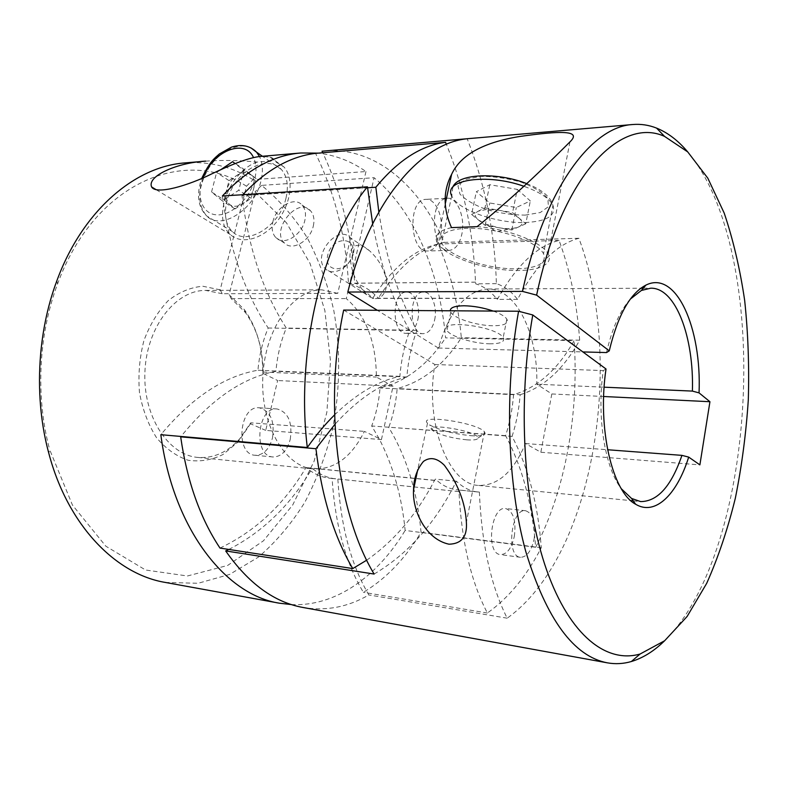 <?xml version="1.0" encoding="UTF-8"?>
<svg xmlns="http://www.w3.org/2000/svg" width="788" height="788" viewBox="0 0 788 788"><rect width="100%" height="100%" fill="white"/><g stroke="black" fill="none" stroke-linecap="round" stroke-linejoin="round"><path stroke-width="0.59" stroke-dasharray="3.94 2.96" d="M353.556 252.721C354.846 246.506 353.861 241.581 350.591 237.927C337.806 223.388 311.161 256.504 325.552 268.866C333.216 277.031 350.729 267.093 353.556 252.721M384.495 273.259C391.124 287.098 381.727 307.074 366.735 294.722C357.062 284.251 351.694 272.934 350.621 260.779C347.439 249.471 355.91 238.409 369.326 250.604C376.585 257.174 381.638 264.729 384.495 273.259M352.669 254.376C357.033 235.523 331.915 236.489 327.778 254.997C323.169 273.613 348.345 273.308 352.669 254.376M365.967 171.548L337.737 293.363L222.226 293.707L220.187 289.836L246.486 186.224L253.066 179.674L365.967 171.548C351.241 161.225 335.324 155.088 318.224 153.138M253.066 179.674C232.224 166.77 209.569 161.176 185.101 162.899M165.293 582.43L198.103 583.278L229.594 574.432L258.494 557.057C276.194 541.77 291.659 523.468 304.907 502.143C316.737 479.537 325.897 455.326 332.418 429.499C340.239 390.139 340.712 349.251 333.728 310.098C327.749 284.448 319.022 260.523 307.547 238.321C294.584 217.478 279.257 199.837 261.586 185.387L374.083 177.704C414.508 211.115 439.822 272.559 445.575 337.865L574.107 340.613C557.776 369.483 537.603 387.509 513.589 394.69C512.427 409.12 509.767 422.782 505.591 435.656C522.277 466.9 532.294 504.103 535.663 547.256C565.498 489.929 579.141 412.843 574.107 340.613M535.663 547.256L405.15 530.442C401.732 495.918 393.005 465.235 378.959 438.394L371.7 425.993C376.132 414.064 378.92 401.387 380.062 387.962L390.641 384.859L376.378 377.078C376.083 341.894 366.046 315.722 346.296 298.583L374.083 177.704M291.481 604.583C335.964 606.73 377.491 576.274 405.15 530.442M205.668 161.136C221.812 160.003 239 160.309 257.223 162.062L273.781 160.693C274.175 159.107 272.865 157.895 269.851 157.058L260.611 156.428M337.737 293.363L321.878 289.836C293.254 289.294 264.916 328.685 262.818 376.802C260.375 424.909 284.872 466.791 313.417 468.949C334.555 469.638 351.546 457.109 364.381 431.381L381.441 439.586L265.723 430.396L277.642 380.525L262.709 373.216C262.916 348.365 256.78 327.158 244.31 309.576L229.131 294.732L255.036 191.868L286.477 222.837L310.048 263.438L324.863 310.511L330.497 361.071L326.862 412.232L314.116 461.167L292.703 505.019L263.448 540.795L227.683 565.429L187.436 575.979L145.583 570.01L105.828 546.192L72.466 505.098L49.693 449.731L48.797 453.258M222.374 196.005C229.347 248.565 244.625 292.555 268.186 328.005C262.749 340.918 259.331 354.994 257.932 370.222C224.137 376.142 191.77 397.635 160.831 434.69M417.798 319.77C420.822 307.064 414.764 291.678 406.706 292.112C391.478 291.067 391.163 334.191 406.372 333.344C411.838 332.92 415.64 328.389 417.798 319.77M381.441 439.586L393.064 386.179L390.641 384.859C412.163 376.506 430.475 360.845 445.575 337.865M222.226 293.707L205.698 290.417C175.921 289.964 146.873 326.567 144.943 371.237C142.658 415.897 168.12 455.07 197.808 457.424C213.41 458.527 227.299 452.42 239.473 439.113L250.761 422.801L364.381 431.381M250.761 422.801L250.476 423.757L265.723 430.396M220.187 289.836L202.802 286.241C190.706 287.285 179.172 292.092 168.189 300.652C158.004 311.26 149.927 324.558 143.938 340.534C139.535 357.506 138.048 374.861 139.476 392.582C142.638 409.73 148.321 424.771 156.536 437.695C165.894 448.805 176.453 456.321 188.194 460.271C200.152 461.975 211.745 460.054 222.984 454.518L238.055 441.989L250.476 423.757M246.486 186.224C186.48 146.351 94.905 181.151 57.514 284.113C38.415 334.93 35.46 397.349 49.693 449.731M262.709 373.216L263.044 372.054C262.985 348.798 257.115 328.97 245.442 312.58L231.17 298.583L229.131 294.732M263.044 372.054L376.378 377.078M231.17 298.583L346.296 298.583M261.586 185.387L255.036 191.868M334.565 414.902C356.383 393.734 378.141 380.89 399.851 376.378C401.269 359.83 404.589 344.543 409.79 330.517C393.045 301.38 380.673 265.783 372.655 223.723M399.851 376.378L257.932 370.222M505.591 435.656L371.7 425.993M513.589 394.69L380.062 387.962M409.79 330.517L268.186 328.005M366.716 560.179C394.177 540.982 416.793 514.357 434.572 480.306L435.419 479.124C442.216 485.477 449.416 489.043 457.001 489.831L458.724 489.959L458.951 491.604C461.522 541.326 470.997 581.8 487.388 613.015C508.506 598.043 526.463 576.274 541.267 547.739C538.125 504.734 528.393 467.619 512.072 436.394L388.839 427.234C393.242 415.178 396.009 402.373 397.162 388.829L397.182 388.553C422.683 381.796 444.058 364.854 461.325 337.707C458.301 303.863 450.598 272.628 438.236 244.014C414.498 249.195 392.621 267.329 372.596 298.416C365.415 290.565 357.358 285.512 348.434 283.247C345.952 236.971 334.999 193.681 315.564 153.364M512.072 436.394C516.307 423.304 519.006 409.415 520.159 394.729L397.182 388.553M514.318 536.392C516.298 520.72 513.412 511.442 505.669 508.526C490.924 505.571 485.398 553.826 500.459 554.614C506.94 554.437 511.56 548.359 514.318 536.392M440.571 235.267C444.471 219.034 436.178 198.251 425.884 199.374C407.327 199 409.455 252.958 427.805 250.968C433.942 250.288 438.197 245.048 440.571 235.267M520.159 394.729C543.809 387.312 563.647 369.148 579.673 340.209C577.131 304.237 570.266 270.974 559.076 240.429C537.15 245.817 516.761 265.142 497.918 298.416L497.179 299.381C490.816 291.422 483.655 286.241 475.725 283.838L475.499 282.134C473.529 233.317 463.827 187.377 446.392 144.312M378.841 212.031C386.179 258.799 398.866 298.248 416.911 330.359C411.622 344.612 408.273 360.165 406.854 377.019C382.692 382.338 358.717 398.088 334.93 424.299M406.854 377.019L275.918 371.315C242.812 377.55 211.174 399.27 180.994 436.454M219.99 548.074C255.351 531.339 284.025 504.497 306.02 467.54C313.496 473.785 321.396 477.341 329.748 478.217L332.103 478.395C335.156 524.769 345.577 562.74 363.366 592.3C385.972 578.796 405.199 558.781 421.048 532.264C417.344 491.82 406.569 456.882 388.75 427.48M434.572 480.306L306.02 467.54M434.73 480.453L312.176 468.269C319.583 474.445 327.424 477.971 335.678 478.838L337.845 479.005C340.731 526.089 351.054 564.74 368.823 594.94C348.03 607.075 326.143 611.261 303.144 607.509M458.951 491.604L332.103 478.395M458.783 491.594L337.845 479.005M487.388 613.015L363.366 592.3M541.267 547.739L421.048 532.264M579.673 340.209L461.325 337.707M559.076 240.429L438.236 244.014M497.918 298.416L372.596 298.416M475.666 282.183L354.551 283.237C352.275 236.952 341.677 193.454 322.775 152.754M497.789 298.248L378.329 298.258C371.246 290.526 363.327 285.512 354.551 283.237M475.499 282.134L348.434 283.247M242.832 194.715L241.985 195.651C248.516 248.25 263.281 292.387 286.29 328.054L286.182 328.32C280.764 341.381 277.346 355.605 275.948 371L275.918 371.315M367.543 187.771L241.985 195.651M416.911 330.359L286.29 328.054M290.23 439.438C292.644 422.358 288.28 412.203 277.13 408.982C257.144 406.303 252.849 456.38 273.052 456.971C281.257 456.843 286.98 450.992 290.23 439.438M434.612 319.967C437.616 307.143 431.637 291.619 423.649 292.053C408.558 290.989 408.204 334.536 423.274 333.669C428.692 333.235 432.474 328.665 434.612 319.967M272.481 437.951C274.894 421.048 270.491 411.001 259.272 407.8C239.168 405.13 234.883 454.656 255.204 455.277C263.458 455.159 269.21 449.387 272.481 437.951M445.348 198.566C428.416 202.309 432.228 252.465 449.13 250.417C455.188 249.727 459.394 244.438 461.758 234.538C465.619 218.118 457.454 197.089 447.288 198.212L446.471 198.3M534.146 538.854C536.116 523.025 533.289 513.658 525.665 510.742C511.136 507.787 505.63 556.564 520.474 557.313C526.857 557.116 531.417 550.96 534.146 538.854M374.123 574.048C408.184 553.934 435.597 522.986 456.39 481.192C463.098 487.595 470.19 491.19 477.676 491.968L479.38 492.096C481.566 543.671 490.835 585.701 507.176 618.186C593.758 556.633 625.18 361.948 578.885 238.272C556.84 244.132 536.392 264.502 517.539 299.381C511.264 291.343 504.221 286.103 496.391 283.67C494.785 232.411 485.044 184.106 467.176 138.757M496.391 283.67L475.725 283.838M664.619 640.762C758.371 548.773 772.368 252.308 687.707 151.887M507.176 618.186L368.823 594.94M578.885 238.272L444.245 242.379C419.768 185.929 375.374 146.647 324.705 150.932M470.909 435.685C479.922 436.276 484.679 435.488 485.172 433.331L484.423 431.765C477.41 422.693 417.719 413.867 427.5 423.205L429.716 424.978C439.901 430.337 453.632 433.912 470.909 435.685M517.509 268.816C538.253 268.038 546.931 263.005 543.533 253.716C538.322 243.453 509.491 231.613 482.049 228.914C454.538 226.087 436.463 232.943 441.625 242.921C447.16 255.844 488.343 269.654 517.509 268.816M451.494 227.624C438.808 230.451 433.981 235.326 437.005 242.261C442.59 253.894 473.519 266.482 502.921 269.673C532.393 273.052 554.762 266.117 548.202 254.031C542.755 242.369 507.787 228.628 477.114 226.648M517.539 299.381L497.179 299.381M444.245 242.379C420.368 247.905 398.403 266.541 378.329 298.258M228.825 549.433C263.054 531.801 290.831 504.753 312.176 468.269M456.39 481.192L435.419 479.124M479.38 492.096L458.724 489.959M343.676 310.068L434.877 364.509C424.565 423.383 448.648 484.778 478.631 485.428C497.986 485.772 513.589 471.805 525.448 443.546L540.844 452.243L551.817 393.961L536.805 384.199C538.214 334.437 516.445 288.339 487.91 289.009C466.319 290.447 449.8 310.127 438.345 348.03L377.344 310.295M525.448 443.546L607.578 449.751M434.877 364.509L603.273 370.587C596.575 416.694 604.849 467.727 621.348 488.777M606.021 368.991L603.273 370.587M438.345 348.03L582.893 351.931M630.301 299.125C620.028 310.649 612.099 328.468 606.504 352.571M536.805 384.199L604.12 387.184M393.064 386.179L277.642 380.525M540.844 452.243L699.882 464.871M551.817 393.961L603.647 396.502M493.239 311.063C500.449 313.693 504.99 316.392 506.861 319.15C508.851 323.484 504.251 325.69 493.071 325.759C477.095 325.72 454.036 318.431 450.795 312.275L450.244 310.777M489.427 343.795C500.636 343.844 505.216 341.785 503.187 337.619C496.804 326.153 437.872 318.854 446.973 330.477C450.283 336.387 473.44 343.598 489.427 343.795M517.263 189.386L530.324 200.92L516.307 207.52L489.791 202.979L476.336 191.72L489.781 184.727L517.263 189.386L512.574 212.602L525.763 223.792L530.324 200.92M466.732 439.832C473.913 440.315 477.676 439.714 478.021 438.02C478.326 430.504 417.394 421.353 433.824 431.302C441.94 435.528 452.903 438.374 466.732 439.832M525.763 223.792L511.776 229.988L485.162 225.368L471.569 214.444L476.336 191.72M485.162 225.368L489.791 202.979M471.569 214.444L484.984 207.865L489.781 184.727M484.984 207.865L512.574 212.602M511.776 229.988L516.307 207.52M519.223 218.246C514.623 214.582 507.797 211.903 498.765 210.229L486.836 209.391L478.208 211.184C474.14 213.44 474.209 216.365 478.424 219.951L486.383 224.334L498.449 227.673C506.172 228.944 512.466 228.865 517.332 227.436L518.711 226.914C523.055 224.797 523.222 221.911 519.223 218.246M313.309 226.018C314.707 219.576 313.772 214.494 310.502 210.77C297.677 195.976 270.136 230.598 284.606 243.147C292.279 251.461 310.236 240.911 313.309 226.018M272.855 221.861C276.056 206.781 294.426 196.035 302.06 205.057C305.33 208.79 306.256 213.903 304.838 220.394C301.715 235.405 283.66 246.083 275.987 237.73C272.372 233.947 271.328 228.658 272.855 221.861M257.223 162.062C229.308 171.272 211.43 218.946 230.401 234.568C241.423 244.979 262.975 239.237 277.071 221.398C291.304 203.708 294.308 178.403 283.916 166.918L273.781 160.693M286.054 197.887C288.743 185.899 287.216 176.453 281.474 169.568C271.368 158.024 250.269 163.589 237.109 180.56C223.782 197.345 221.379 221.487 232.421 231.583C246.506 246.605 280.006 226.136 286.054 197.887M220.315 170.001L216.611 172.503L211.539 192.006L222.502 200.999L238.784 190.203L243.837 170.375L235.11 163.608M224.068 199.935L235.031 208.909L251.205 198.29L256.159 178.669L244.95 169.981L229.042 180.629L224.068 199.935L211.539 192.006M229.042 180.629L216.611 172.503M235.031 208.909L222.502 200.999M251.205 198.29L238.784 190.203M256.159 178.669L243.837 170.375M244.95 169.981L232.627 161.678M253.687 188.46C255.115 182.058 254.061 177.339 250.525 174.306C246.723 171.676 242.212 172.02 236.971 175.32C231.82 178.974 228.353 183.959 226.56 190.272C225.102 196.567 226.087 201.275 229.525 204.397C233.248 207.145 237.769 206.88 243.098 203.609C248.348 199.945 251.884 194.892 253.687 188.46M452.824 187.17L451.721 195.808C456.951 209.825 497.681 224.019 526.739 222.452C547.414 221.132 556.151 215.429 552.959 205.343C549.197 198.202 539.406 191.819 523.596 186.185M525.163 215.114L540.263 212.533L548.448 206.673L547.818 198.556C542.715 192.459 533.791 186.973 521.045 182.097C507.009 178.177 493.357 176.276 480.109 176.413L465.048 179.546L457.976 185.929L459.965 194.134C465.678 199.994 474.573 205.146 486.669 209.598C499.73 213.203 512.555 215.045 525.163 215.114M250.909 147.849C238.626 141.83 219.645 151.217 208.712 168.179C197.463 187.859 196.754 203.757 206.594 215.873C220.64 231.032 254.623 209.844 260.966 180.994C263.261 171.41 262.778 163.254 259.508 156.536M203.087 177.743C195.779 196.113 202.102 214.159 216.759 214.848C231.308 215.892 250.023 198.537 254.721 179.3C256.77 170.809 256.356 163.559 253.5 157.561M369.326 250.614L350.591 237.927M366.735 294.732L325.552 268.866M197.808 457.424L313.417 468.949M205.698 290.417L321.878 289.836M239.473 439.113L238.055 441.989M245.442 312.58L244.31 309.576M57.514 284.113L56.953 280.518M335.678 478.838L329.748 478.217M406.372 333.344L423.274 333.669M406.706 292.112L423.649 292.053M255.204 455.277L273.052 456.971M259.272 407.8L277.13 408.982M447.288 198.212L446.481 198.261M445.358 198.32L425.884 199.374M449.13 250.417L427.805 250.968M525.665 510.742L505.669 508.526M520.474 557.313L500.459 554.614M427.5 423.205L417.748 469.668M484.423 431.765L466.378 522.326M477.676 491.968L457.001 489.831M478.631 485.428L630.764 500.607M633.247 500.853L640.644 501.592M487.91 289.009L640.802 288.241M643.284 288.221L650.73 288.191M445.25 203.984L437.005 242.261M569.941 141.909L548.202 254.031M451.721 195.808L441.625 242.921M526.473 183.506C541.72 189.435 550.546 196.704 552.959 205.343L543.533 253.716M478.021 438.02L485.172 433.331M433.824 431.302L429.716 424.978M450.795 312.275L446.973 330.477M506.861 319.15L503.187 337.619M486.383 224.334L495.997 231.849L517.332 227.436M283.916 166.918L269.86 157.048M230.401 234.568L155.797 189.484M281.474 169.568L262.434 156.27M232.421 231.583L206.594 215.873C197.818 206.87 196.212 194.341 201.777 178.315M310.502 210.77L302.06 205.057M284.606 243.147L275.987 237.73"/><path stroke-width="1.18" d="M155.797 189.484L151.651 186.973C146.627 175.931 177.812 162.574 205.668 161.136L185.101 162.899C135.428 166.337 82.819 210.061 56.953 280.518C37.016 333.472 33.943 398.669 48.797 453.258C67.906 525.842 116.161 574.334 165.293 582.43L279.474 603.204L291.481 604.583M372.655 223.723L367.454 186.825C322.558 240.901 295.569 350.749 307.3 447.505L160.831 434.69C173.045 528.797 225.723 595.058 279.474 603.204M367.454 186.825L222.374 196.005C247.117 169.568 273.239 155.226 300.73 152.99L318.224 153.138M151.651 186.973C156.221 195.197 188.726 185.357 211.588 173.951C234.125 163.185 250.466 157.344 260.611 156.428L300.73 152.99M307.3 447.505C316.047 435.104 325.139 424.239 334.565 414.902M446.392 144.312L445.565 142.342C421.304 145.327 398.068 160.299 375.846 187.248L378.841 212.031M334.93 424.299L315.929 448.727C321.799 496.844 334.073 536.795 352.758 568.572L366.716 560.179M180.994 436.454L180.679 436.847C187.071 481.241 200.182 518.317 219.99 548.074L352.758 568.572M315.929 448.727L180.679 436.847M445.565 142.342L315.564 153.364C290.092 156.408 265.851 170.188 242.832 194.715M375.846 187.248L367.543 187.771M446.471 198.3L445.348 198.566M322.775 152.754L322.026 151.197L467.176 138.757C421.117 143.002 370.665 200.566 347.823 292.033L522.503 291.393L536.618 295.136L609.262 350.867C617.782 315.328 630.016 293.402 645.963 285.089C676.409 269.801 701.842 328.409 699.045 392.877L692.396 391.094C694.11 337.392 675.74 287.541 650.73 288.191L641.373 290.467L630.301 299.125M621.348 488.777L631.552 498.44L635.62 504.221C612.286 492.136 597.137 428.14 606.021 368.991L532.767 314.964L518.583 311.24C504.172 391.941 507.324 484.541 525.793 551.58C546.537 619.358 573.743 656.443 607.39 662.846C615.467 664.274 623.466 663.821 631.375 661.516C643.018 658.01 654.099 651.095 664.619 640.762M687.707 151.887C678.212 140.609 667.83 132.679 656.571 128.099C648.908 125.056 640.989 123.854 632.813 124.514C591.591 126.425 544.449 188.756 522.503 291.393M518.583 311.24L343.676 310.068C323.582 403.643 337.658 513.825 374.123 574.048L225.683 550.93C248.496 583.534 274.313 602.387 303.144 607.509L607.39 662.846M632.813 124.514L322.026 151.197M449.032 544.212C461.591 543.828 467.373 536.539 466.378 522.326C465.373 502.833 458.045 483.822 444.393 465.304C437.133 458.005 430.159 456.705 423.471 461.394C416.99 469.185 413.68 478.621 413.542 489.703C412.173 510.003 425.284 539.179 449.032 544.212M477.114 226.648C518.337 193.562 554.397 157.364 569.951 141.899C582.647 129.803 559.194 130.946 519.853 136.462C483.3 142.352 460.566 154.97 451.632 174.315C443.053 190.676 443.004 208.456 451.494 227.624L477.114 226.648M225.683 550.93L228.825 549.433M377.344 310.295L347.823 292.033M607.578 449.751L681.935 455.365L688.682 457.099L699.882 464.871L709.939 401.722L699.045 392.877M631.552 498.44L640.644 501.592C657.596 501.523 671.356 486.117 681.935 455.365M635.62 504.221C655.163 516.209 677.01 494.578 688.682 457.099M532.767 314.964C517.233 403.052 523.449 504.655 546.764 570.384C570.177 636.251 606.799 663.585 640.073 654.03L664.658 640.733L687.116 616.482L706.688 583.347C718.163 557.599 727.718 529.231 735.332 498.243C741.774 466.309 746.098 433.469 748.314 399.733C749.29 365.937 748.078 332.841 744.67 300.445C740.011 268.875 733.185 239.729 724.172 213.016L707.811 178.177L687.747 151.926L664.52 136.373C620.58 116.279 561.874 175.281 536.618 295.136M582.893 351.931L606.504 352.571L609.262 350.867M604.12 387.184L692.396 391.094M603.647 396.502L709.939 401.722M450.244 310.777C450.224 307.556 454.814 305.892 464.004 305.774C473.686 305.951 483.438 307.714 493.239 311.063M235.11 163.608L232.627 161.678L220.315 170.001M523.596 186.185C486.974 173.045 442.876 179.9 451.721 195.808M259.508 156.536L256.592 152.192L250.909 147.849M253.5 157.561C244.763 137.811 212.396 151.414 203.087 177.743M446.481 198.261L445.358 198.32M417.748 469.668L413.542 489.703M630.764 500.607L633.247 500.853M664.52 136.373L656.571 128.099M640.073 654.03L631.375 661.516M640.802 288.241L643.284 288.221M641.373 290.467L645.963 285.089M451.632 174.315L445.25 203.984M526.473 183.506C496.588 171.902 457.661 173.636 452.824 187.17M262.434 156.27L256.592 152.192C249.973 145.603 241.581 143.918 231.436 147.159L219.389 153.946C214.72 158.161 209.884 161.166 201.777 178.315"/></g></svg>
